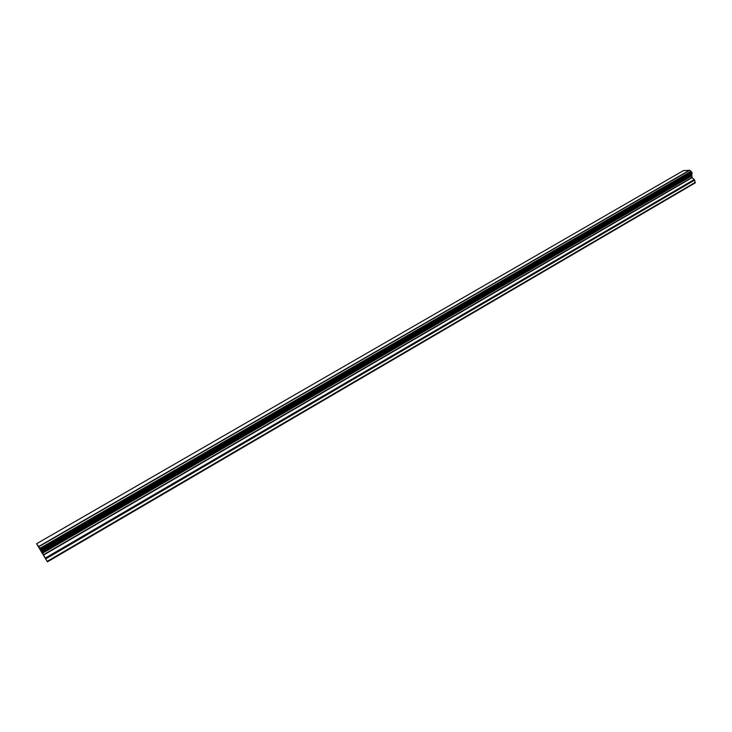 <?xml version="1.0" encoding="UTF-8"?>
<svg xmlns="http://www.w3.org/2000/svg" width="732" height="732" viewBox="0 0 732 732"><rect width="100%" height="100%" fill="white"/><g stroke="black" fill="none" stroke-linecap="round" stroke-linejoin="round"><path stroke-width="1.1" d="M40.58 550.501L41.605 552.23M41.459 552.047L42.511 553.776M41.267 551.443L41.568 552.01M41.376 551.617L43.133 554.636M38.796 546.758L47.434 561.847L36.609 543.757L38.796 546.758L689.791 170.291L683.413 170.611L36.6 543.73M691.868 174.024L41.523 551.471L691.868 174.024L691.914 172.331L689.791 170.291M47.434 561.847L695.171 182.927L694.641 180.127L691.96 177.4L691.758 174.088M47.187 561.362L695.4 182.295M42.255 552.87L691.539 175.643M42.026 552.459L691.511 175.222M38.677 546.566L689.626 170.181M38.65 546.52L689.599 170.153M45.759 558.855L694.641 180.127M45.302 558.068L694.247 179.532M43.517 555.112L692.115 177.638M43.334 554.801L691.96 177.4M42.465 553.255L691.493 176.064M42.328 553.008L691.475 175.817M41.422 551.26L691.95 173.758M41.349 551.123L691.923 173.63M692.088 173.31L41.239 550.903L691.996 173.374M41.084 550.601L692.133 172.981M40.653 549.851L691.914 172.331M40.379 549.393L691.621 172.011M40.324 549.311L691.52 171.983M40.104 548.936L691.264 171.736M40.022 548.79L691.2 171.617M39.784 548.405L690.926 171.37"/></g></svg>
